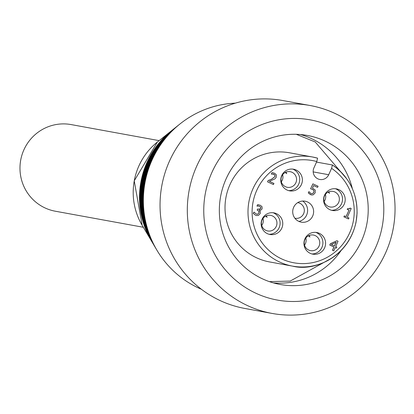 <?xml version="1.0" encoding="UTF-8"?>
<svg xmlns="http://www.w3.org/2000/svg" width="414" height="414" viewBox="0 0 414 414"><rect width="100%" height="100%" fill="white"/><g stroke="black" fill="none" stroke-linecap="round" stroke-linejoin="round"><path stroke-width="0.62" d="M159.136 140.636L71.156 124.583A44.034 43.253 100.3 0 0 20.7 160.14A44.034 43.253 100.3 0 0 55.347 211.223L143.327 227.27M151.431 240.943A84.29 82.8 -79.7 0 1 151.317 240.751A84.29 82.8 -79.7 0 1 171.37 130.845A84.29 82.8 -79.7 0 1 171.546 130.71M155.038 247.023A92.343 90.707 -79.7 0 1 154.924 246.837A92.343 90.707 -79.7 0 1 176.892 126.43A92.343 90.707 -79.7 0 1 177.063 126.291M177.58 125.877L177.239 126.151A92.85 91.204 100.3 0 0 155.147 247.215L155.374 247.598A93.352 91.696 -79.7 0 1 177.58 125.877A93.352 91.696 -79.7 0 1 177.756 125.742M154.588 246.263A91.339 89.719 -79.7 0 1 154.474 246.076A91.339 89.719 -79.7 0 1 176.204 126.979A91.339 89.719 -79.7 0 1 176.374 126.844M176.892 126.43L176.545 126.705A91.841 90.216 100.3 0 0 154.696 246.454L154.924 246.837M178.274 125.323L177.927 125.602A93.854 92.193 100.3 0 0 155.602 247.976L155.824 248.353A94.356 92.684 -79.7 0 1 178.274 125.323A94.356 92.684 -79.7 0 1 178.444 125.188M178.962 124.774L178.615 125.049A94.863 93.181 100.3 0 0 156.052 248.736L156.275 249.114A95.365 93.673 -79.7 0 1 178.962 124.774A95.365 93.673 -79.7 0 1 179.133 124.635M152.782 243.225A87.313 85.765 -79.7 0 1 152.673 243.034A87.313 85.765 -79.7 0 1 173.44 129.189A87.313 85.765 -79.7 0 1 173.616 129.054M174.134 128.64L173.787 128.914A87.815 86.262 100.3 0 0 152.895 243.416L153.123 243.794A88.317 86.754 -79.7 0 1 174.134 128.64A88.317 86.754 -79.7 0 1 174.304 128.5M179.997 123.946L179.309 124.495A95.867 94.169 100.3 0 0 156.502 249.497L156.953 250.258A96.876 95.158 -79.7 0 1 179.997 123.946A96.876 95.158 -79.7 0 1 235.333 103.153M152.331 242.464A86.303 84.777 -79.7 0 1 152.217 242.273A86.303 84.777 -79.7 0 1 172.752 129.742A86.303 84.777 -79.7 0 1 172.923 129.603M173.44 129.189L173.099 129.468A86.811 85.274 100.3 0 0 152.445 242.656L152.673 243.034M174.822 128.086L174.475 128.361A88.824 87.25 100.3 0 0 153.346 244.172L153.573 244.555A89.326 87.742 -79.7 0 1 174.822 128.086A89.326 87.742 -79.7 0 1 174.993 127.947M154.137 245.502A90.33 88.731 -79.7 0 1 154.024 245.316A90.33 88.731 -79.7 0 1 175.51 127.533A90.33 88.731 -79.7 0 1 175.686 127.398M176.204 126.979L175.857 127.258A90.837 89.227 100.3 0 0 154.246 245.693L154.474 246.076M172.064 130.296L171.717 130.57A84.798 83.292 100.3 0 0 151.545 241.134L151.767 241.512A85.3 83.788 -79.7 0 1 172.064 130.296A85.3 83.788 -79.7 0 1 172.234 130.156M172.752 129.742L172.405 130.017A85.802 84.28 100.3 0 0 151.995 241.895L152.217 242.273M175.51 127.533L175.169 127.807A89.828 88.239 100.3 0 0 153.796 244.933L154.024 245.316M201.38 289.251A96.876 95.158 -79.7 0 1 156.953 250.258M269.084 234.293A11.142 10.945 100.3 0 0 273.023 212.708M276.247 226.411A7.928 7.783 -79.7 0 1 261.508 221.759A7.928 7.783 -79.7 0 1 270.59 215.358A7.928 7.783 -79.7 0 1 276.247 226.411M266.331 215.797L267.134 217.309L265.628 216.124M261.7 225.464A7.928 7.783 100.3 0 0 262.999 218.359M292.641 169.057A11.142 10.945 -79.7 0 1 288.703 190.637M295.865 182.76A7.928 7.783 -79.7 0 1 281.127 178.108A7.928 7.783 -79.7 0 1 290.209 171.707A7.928 7.783 -79.7 0 1 295.865 182.76M285.95 172.146L286.752 173.657L285.246 172.467M281.318 181.813A7.928 7.783 100.3 0 0 282.617 174.708M315.825 232.383A11.142 10.945 -79.7 0 1 311.892 253.963M319.054 246.087A7.928 7.783 -79.7 0 1 304.316 241.434A7.928 7.783 -79.7 0 1 313.398 235.033A7.928 7.783 -79.7 0 1 319.054 246.087M309.134 235.473L309.941 236.984L308.435 235.794M304.507 245.14A7.928 7.783 100.3 0 0 305.801 238.034M331.51 210.312A11.142 10.945 100.3 0 0 335.443 188.732M338.673 202.43A7.928 7.783 -79.7 0 1 323.934 197.778A7.928 7.783 -79.7 0 1 333.011 191.382A7.928 7.783 -79.7 0 1 338.673 202.43M328.752 191.817L329.56 193.333L328.054 192.143M324.126 201.483A7.928 7.783 100.3 0 0 325.42 194.383M302.686 201.054A11.271 11.074 -79.7 0 1 298.965 221.443M297.723 202.627A7.928 7.783 -79.7 0 1 303.628 213.722A7.928 7.783 -79.7 0 1 294.877 218.214M332.426 164.995L331.573 168.343L328.7 174.724A8.28 8.13 -79.7 0 1 319.82 179.469A8.28 8.13 -79.7 0 1 313.91 167.924L316.777 161.543L317.59 158.179A55.476 54.493 100.3 0 0 312.477 156.984L289.489 152.792A55.476 54.493 100.3 0 0 229.967 184.582A55.476 54.493 100.3 0 0 269.576 261.938L292.563 266.13A55.476 54.493 100.3 0 0 353.106 231.933A55.476 54.493 100.3 0 0 332.473 165.036M316.534 162.086L332.38 164.974M272.21 313.45L244.938 308.477A105.679 103.81 -79.7 0 1 164.772 173.621A105.679 103.81 -79.7 0 1 282.871 100.55L310.148 105.523A105.679 103.81 100.3 0 0 192.044 178.594A105.679 103.81 100.3 0 0 272.21 313.45A105.679 103.81 100.3 0 0 393.3 228.119A105.679 103.81 100.3 0 0 310.148 105.523M207.859 183.19A91.587 89.967 -79.7 0 1 360.004 147.539A91.587 89.967 -79.7 0 1 313.46 299.156A91.587 89.967 -79.7 0 1 207.859 183.19M222.732 187.821A75.736 74.396 -79.7 0 1 307.369 135.456A75.736 74.396 -79.7 0 1 366.964 223.317A75.736 74.396 -79.7 0 1 280.18 284.47A75.736 74.396 -79.7 0 1 222.732 187.821M273.421 282.902A75.736 74.396 100.3 0 0 341.032 250.62M352.345 188.608A75.736 74.396 100.3 0 0 300.492 134.534M298.81 221.376A10.645 10.459 -79.7 0 1 306.013 201.421A10.645 10.459 -79.7 0 1 302.21 222.277A10.645 10.459 -79.7 0 1 298.81 221.376M333.725 250.874L335.216 247.567L336.339 248.084L336.805 247.044L335.682 246.527L338.052 241.243L336.892 240.71L330.434 243.732L329.829 245.088L333.994 247.008L332.509 250.315L333.725 250.874L332.509 250.315M334.465 245.968L331.288 244.508L336.152 242.206L334.465 245.968M332.447 250.304L333.932 246.992L329.761 245.078L330.372 243.722L336.892 240.71M335.205 247.582L336.339 248.084M334.403 245.942L336.064 242.252M268.231 180.52L267.615 181.886L273.437 184.561L273.939 183.443L269.302 181.311L274.922 178.895L276.278 177.192L276.402 174.92L274.653 173.254L271.972 172.721L271.356 174.092L274.058 174.33L275.036 175.251L274.963 176.674L271.553 179.252L268.163 180.509L271.486 179.236L274.896 176.664L274.974 175.236L273.271 174.087M271.424 174.128L271.91 172.71L273.312 172.85M267.615 181.886L273.437 184.561M267.553 181.87L268.163 180.509M253.948 212.087L253.337 213.453L255.645 215.233L256.68 215.57L258.372 215.415L260.183 213.629L260.323 211.544L259.335 210.338L260.949 210.053L262.088 208.894L262.046 206.726L260.302 205.266L257.57 204.728L256.959 206.089L258.978 206.105L260.716 207.16L260.742 208.433L259.666 209.391L257.674 208.972L257.197 210.043L258.998 211.285L258.936 212.941L257.746 214.204L256.732 214.292L253.885 212.077L253.337 213.453M256.644 215.565L255.583 215.223L253.27 213.443M257.037 206.125L257.508 204.713L258.864 204.826M258.786 209.396L260.68 208.423L260.649 207.15L258.926 206.094M256.701 214.281L257.679 214.188L258.874 212.931L258.936 211.275L257.13 210.027L257.674 208.972M344.376 215.875L343.936 216.858L348.541 218.975L348.986 217.992L347.31 217.221L351.207 208.547L350.228 208.097L349.23 208.915L347.672 208.542L347.279 209.422L348.992 210.208L346.094 216.662L344.313 215.865L343.936 216.858M348.676 208.884L350.228 208.097M343.874 216.848L348.541 218.975M346.032 216.636L348.992 210.208M348.93 210.198L347.279 209.422M347.211 209.412L347.672 208.542M310.66 188.82L312.632 189.446L313.978 190.6L313.89 192.236L312.705 193.581L311.607 193.711L309.817 192.624L308.942 191.599L308.326 192.965L310.552 194.647L311.996 195.004L313.294 194.771L315.173 192.836L315.245 190.062L312.446 188.116L313.6 185.55L317.564 187.371L318.071 186.238L312.891 183.857L310.593 188.81L312.891 183.857M311.576 193.705L312.637 193.571L313.822 192.225L313.916 190.59L312.565 189.436L310.593 188.81M311.463 194.947L308.264 192.955L308.942 191.599M317.564 187.371L313.589 185.565M262.124 219.146A11.007 10.816 -79.7 0 1 282.596 225.604A11.007 10.816 -79.7 0 1 270.471 234.572A11.007 10.816 -79.7 0 1 262.124 219.146M324.602 247.862A11.007 10.816 -79.7 0 1 304.13 241.398A11.007 10.816 -79.7 0 1 317.227 232.611A11.007 10.816 -79.7 0 1 324.602 247.862M344.22 204.206A11.007 10.816 -79.7 0 1 323.748 197.747A11.007 10.816 -79.7 0 1 336.846 188.96A11.007 10.816 -79.7 0 1 344.22 204.206M281.743 175.495A11.007 10.816 -79.7 0 1 302.215 181.953A11.007 10.816 -79.7 0 1 290.09 190.921A11.007 10.816 -79.7 0 1 281.743 175.495M157.325 142.085L134.234 180.851L142.147 225.278A63.808 62.674 -79.7 0 1 157.325 142.085L171.37 130.845M328.7 174.724L313.186 171.893M331.573 168.343A51.952 51.031 -79.7 0 1 330.47 255.381A51.952 51.031 -79.7 0 1 252.659 219.617A51.952 51.031 -79.7 0 1 316.777 161.543M317.595 158.179L312.477 156.984A55.476 54.493 100.3 0 0 248.912 201.778A55.476 54.493 100.3 0 0 292.563 266.13C314.945 271.977 348.676 256.483 356.04 222.158L357.07 213.319C357.194 192.795 348.986 176.69 332.447 165.005M142.147 225.278L151.317 240.751M296.264 134.296L315.256 142.002L346.999 179.153M332.69 257.586L290.209 281.075L269.379 281.634"/></g></svg>
